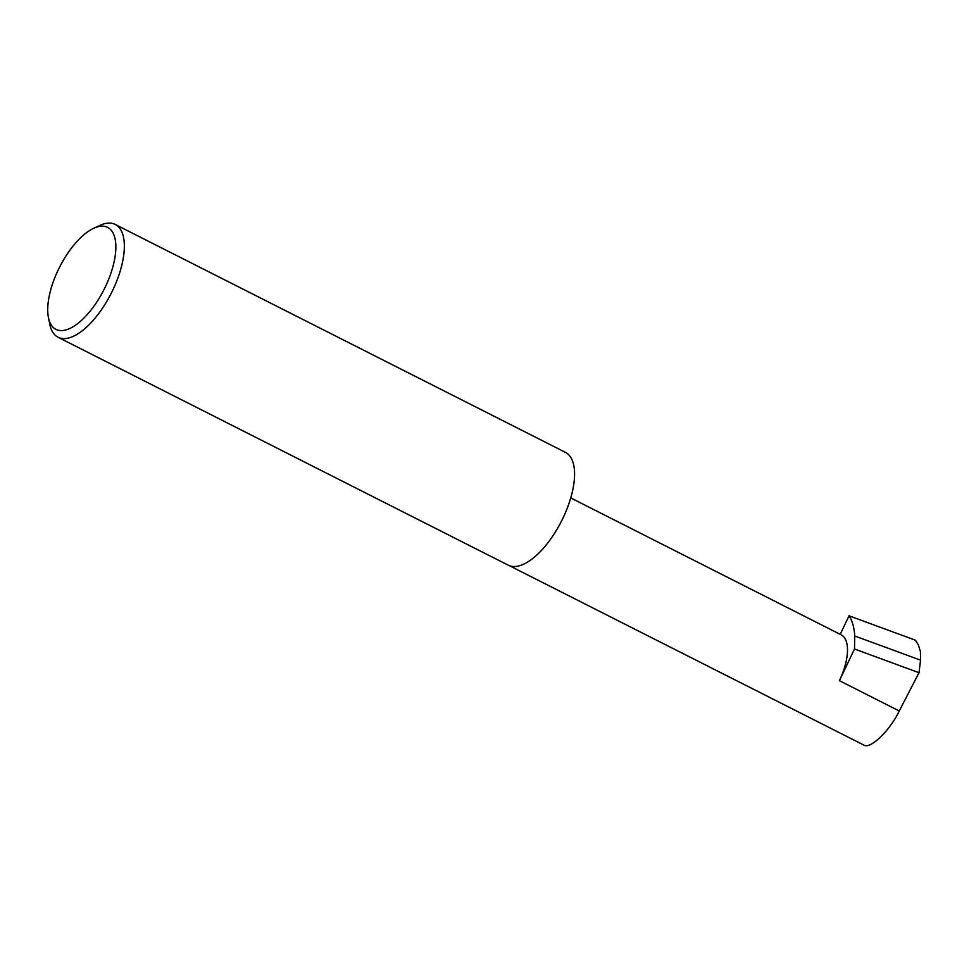 <?xml version="1.0" encoding="UTF-8"?>
<svg xmlns="http://www.w3.org/2000/svg" width="969" height="969" viewBox="0 0 969 969"><rect width="100%" height="100%" fill="white"/><g stroke="black" fill="none" stroke-linecap="round" stroke-linejoin="round"><path stroke-width="1.45" d="M570.729 497.921L841.14 634.816A44.089 19.186 116.9 0 1 839.396 680.674L899.256 710.98C889.942 730.553 870.537 749.352 863.985 745.149L509.076 565.545M106.36 226.855A57.159 24.879 116.9 0 1 105.342 286.86A57.159 24.879 116.9 0 1 57.207 329.92A57.159 24.879 116.9 0 1 48.45 317.602A57.159 24.879 116.9 0 1 59.581 267.153A57.159 24.879 116.9 0 1 93.654 228.309A57.159 24.879 116.9 0 1 106.36 226.855M48.45 317.602L49.782 324.24A63.239 27.52 -63.1 0 0 58.092 337.273A63.239 27.52 -63.1 0 0 59.472 337.866A63.239 27.52 -63.1 0 0 111.98 291.766A63.239 27.52 -63.1 0 0 115.214 224.445A63.239 27.52 -63.1 0 0 113.845 223.851A63.239 27.52 -63.1 0 0 99.795 225.462L93.654 228.309M58.092 337.273L508.325 565.206A63.239 27.52 -63.1 0 0 509.694 565.787A63.239 27.52 -63.1 0 0 562.202 519.687A63.239 27.52 -63.1 0 0 565.448 452.366L115.214 224.445M839.396 680.674L854.501 649L854.755 635.991C854.222 627.537 852.32 620.802 849.05 615.799L840.208 634.344M854.501 649L919.012 672.716L920.55 660.168L854.755 635.991M920.55 660.168L920.417 651.58L918.321 644.833L915.426 640.194L918.321 644.833M899.256 710.98L919.012 672.716M849.05 615.799L915.426 640.194"/></g></svg>
